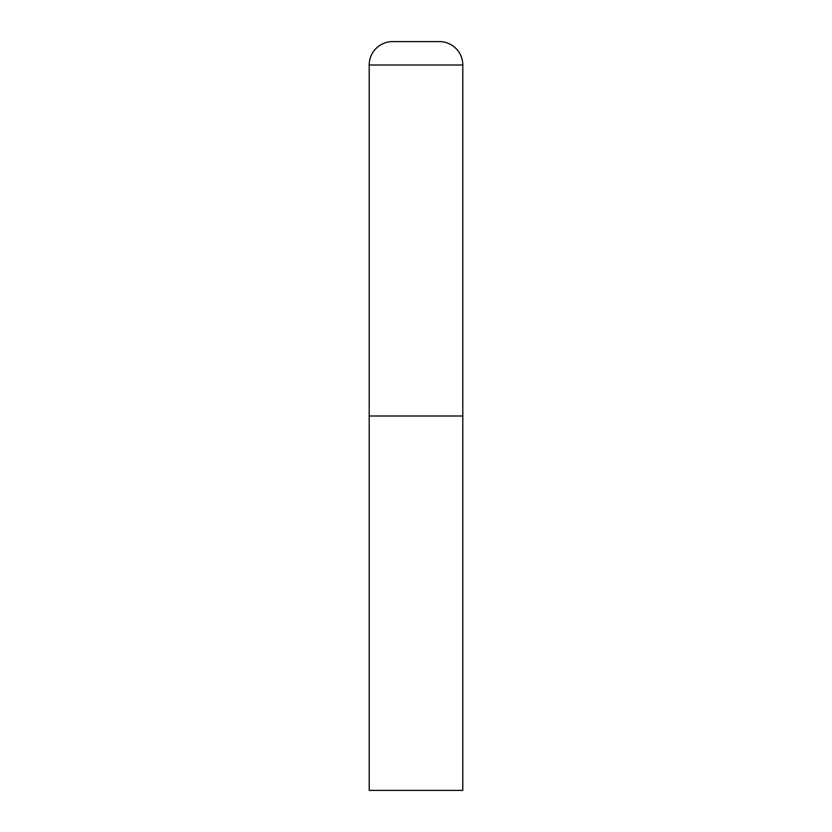 <?xml version="1.0" encoding="UTF-8"?>
<svg xmlns="http://www.w3.org/2000/svg" width="832" height="832" viewBox="0 0 832 832"><rect width="100%" height="100%" fill="white"/><g stroke="black" fill="none" stroke-linecap="round" stroke-linejoin="round"><path stroke-width="1.25" d="M369.2 65L369.2 790.4L462.8 790.4L462.8 416L369.2 416L462.8 416L462.8 65A23.4 23.4 0 0 0 439.4 41.6L392.6 41.6A23.4 23.4 0 0 0 369.2 65L462.8 65"/></g></svg>
